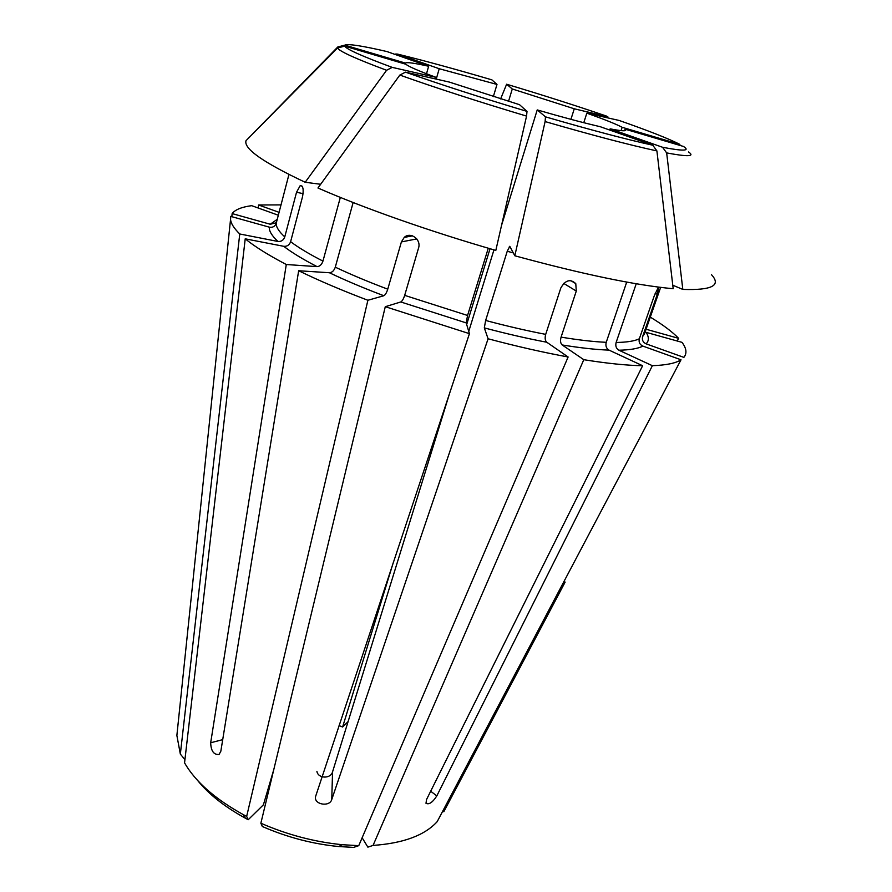 <?xml version="1.0" encoding="UTF-8"?>
<svg xmlns="http://www.w3.org/2000/svg" width="892" height="892" viewBox="0 0 892 892"><rect width="100%" height="100%" fill="white"/><g stroke="black" fill="none" stroke-linecap="round" stroke-linejoin="round"><path stroke-width="1.34" d="M500.624 98.912L506.623 84.227L512.276 88.977L574.27 108.791L570.925 119.338M574.27 108.791L607.842 116.785M537.229 109.917L545.48 116.841L545.101 121.568L514.818 255.781C582.755 274.268 635.55 285.25 673.192 288.729L656.902 150.915L652.788 145.218L600.138 126.675C583.669 122.873 562.696 117.298 537.229 109.917L501.605 225.163M493.956 249.871L468.757 331.389M449.735 392.904L332.549 771.881L331.757 799.522C329.65 807.249 313.973 804.651 315.5 796.757L469.437 333.664L385.288 306.692L260.865 823.227L262.337 826.505C287.168 837.298 312.59 843.977 338.592 846.53L342.372 844.713C314.575 841.97 287.402 834.801 260.865 823.227M514.818 255.781L509.789 246.326L507.236 251.254L485.638 320.462L484.311 327.888L488.091 338.782L331.757 799.522M488.27 248.21L467.564 315.467L404.678 295.363L418.549 248.009C421.47 239.446 410.465 231.429 404.254 237.395L401.4 241.91L387.752 289.175C386.582 292.81 385.266 294.996 383.828 295.731L367.894 300.269C341.669 290.313 318.6 280.467 298.664 270.744L329.404 272.74C332.092 272.551 334.054 270.7 335.292 267.176L353.143 202.517M404.678 295.363C403.496 299.01 402.192 301.206 400.787 301.964L385.288 306.692M527.005 111.389L526.559 116.094L495.818 250.407C430.122 231.507 363.49 207.981 317.953 188L399.839 75.073L405.47 72.152L449.2 82.042L519.545 104.699L527.005 111.389C480.922 97.585 440.414 84.495 405.47 72.152M430.68 791.226L436.824 795.887C432.642 802.41 429.03 804.885 425.986 803.291L426.577 799.466L642.63 365.731C626.741 365.441 607.129 363.434 583.792 359.699L373.057 845.415L367.872 847.144L362.13 837.755M626.719 282.073L606.237 342.305C605.356 345.84 606.292 348.449 609.035 350.121L642.63 365.731M658.274 287.48L654.215 295.966L639.341 338.782C638.549 342.16 639.72 344.602 642.887 346.107L681.02 359.788L437.18 821.666C424.67 835.38 403.296 843.297 373.057 845.415M367.894 300.269L246.66 816.414L248.221 819.726L245.389 818.209C224.628 806.814 208.661 794.181 197.5 780.322M246.66 816.414L243.26 814.608C214.961 798.92 195.393 781.682 184.555 762.883L245.222 238.822L283.701 246.304C287.068 246.605 289.376 245.066 290.614 241.699L302.555 196.641C303.849 189.238 303.057 185.581 300.18 185.67L296.534 192.248L284.771 236.893C278.861 231.474 276.007 226.936 276.219 223.268C275.026 226.468 272.729 227.761 269.317 227.159L230.783 216.399L230.549 219.354C230.894 223.435 233.96 228.307 239.758 233.983L277.925 241.453C281.27 241.754 283.545 240.238 284.771 236.893M342.372 844.713L358.751 845.661L568.115 356.99L546.763 342.238C545.079 340.644 544.722 338.023 545.692 334.366L560.823 287.982C565.372 280.066 570.356 278.616 575.775 283.634L576.288 291.06L561.079 337.131C560.109 340.766 560.477 343.375 562.172 344.959L583.792 359.699M184.923 759.616L180.34 754.097L239.758 233.983M711.426 274.625C721.517 285.473 711.983 290.402 682.815 289.409L672.78 285.217M636.23 283.745L616.127 342.472C615.257 345.973 616.182 348.56 618.903 350.222L652.364 365.687C666.224 365.196 675.779 363.234 681.02 359.788M568.115 356.99C543.306 352.44 516.635 346.364 488.091 338.782M180.34 754.097L176.872 735.465L177.441 729.99M231.82 216.689L232.143 213.589C235.209 209.631 241.732 206.989 251.678 205.673L278.315 215.228M232.143 213.589L270.254 224.249L275.583 222.944M443.781 811.776L565.149 582.075M658.787 287.135L657.337 294.237L642.608 336.607C641.816 339.963 642.976 342.372 646.109 343.855C649.086 340.811 649.086 336.964 646.087 332.326L682.012 342.35C686.427 348.237 687.108 353.165 684.064 357.146M650.134 317.541L651.361 317.786C663.436 325.145 672.523 331.991 678.611 338.336L677.218 341.012M258.201 208.003L258.569 204.982L281.013 204.892M436.824 795.887L652.364 365.687M339.072 725.597L342.606 727.002L348.092 721.595M245.222 238.822C254.588 246.504 268.269 255.067 286.287 264.511L210.679 742.768C211.003 751.053 213.801 754.944 219.075 754.442L220.837 751.242L298.664 270.744M358.751 845.661L353.622 847.4L338.592 846.53M316.905 771.301C317.909 778.694 330.776 779.062 332.549 771.881M320.652 184.276L305.187 182.269C263.229 162.467 243.505 148.607 246.014 140.691L337.589 47.978L344.691 46.139L405.905 64.269C408.659 66.588 418.727 70.959 436.088 77.359L435.619 78.975M305.187 182.269L386.593 70.267L392.212 67.379L436.088 77.359M248.221 819.726L263.408 804.807L273.766 769.662M586.836 113.15C604.107 119.294 615.881 123.999 622.159 127.3L679.905 144.404C668.766 138.706 648.517 130.734 619.182 120.465L586.836 113.15L583.781 122.695M247.831 138.84L337.8 46.964L344.814 45.146C347.958 43.619 362.007 45.76 386.994 51.569L428.639 66.253L426.51 73.757M344.814 45.146L405.347 63.076C406.719 62.016 414.479 63.076 428.639 66.253M646.064 329.237L678.611 338.336M662.555 147.269C683.495 151.283 690.464 151.016 683.484 146.455L625.114 129.173L625.727 130.21C625.359 131.28 620.163 130.812 610.139 128.838L662.555 147.269L666.659 152.911L682.815 289.409M258.569 204.982L279.073 212.329M395.758 53.999L397.665 54.122C424.915 60.823 456.314 69.398 491.882 79.856L496.989 84.439L493.343 96.626M397.665 54.122L439.221 68.729L496.989 84.439M646.109 343.855L683.863 357.38M467.564 315.467L466.193 322.893L469.437 333.664M622.159 127.3L621.066 130.622M625.114 129.173L624.601 130.723M610.139 128.838L609.738 130.054M405.347 63.076L405.079 64.023M490.043 248.734L466.683 324.521M393.238 562.752L342.606 727.002M439.221 68.729L436.244 79.109M512.276 88.977L508.529 101.354M288.952 174.464L276.219 223.268M340.331 197.411L322.949 261.111C309.19 254.064 298.419 247.586 290.614 241.699M286.287 264.511L317.073 266.63C319.771 266.452 321.722 264.612 322.949 261.111M383.828 295.731C363.468 288.016 345.327 280.356 329.404 272.74M387.752 289.175C368.162 281.783 350.679 274.446 335.292 267.176M526.559 116.094C478.413 101.677 436.166 88.007 399.839 75.073M576.288 291.06L563.699 283.388M303.113 193.664L296.534 192.248M642.887 346.107C638.07 348.594 630.075 349.965 618.903 350.222M639.341 338.782C634.636 341.078 626.898 342.316 616.127 342.472M270.254 224.249L277.256 219.309M513.29 252.904L507.236 251.254M545.692 334.366C526.904 330.742 506.879 326.115 485.638 320.462M606.237 342.305C593.704 341.77 578.652 340.042 561.079 337.131M657.337 294.237L655.152 293.479M210.679 742.768L222.71 739.646M401.4 241.91L416.765 238.922M392.212 67.379C362.297 56.307 346.453 49.227 344.691 46.139M386.593 70.267C355.473 58.649 339.138 51.212 337.589 47.978M277.925 241.453C271.848 235.767 268.983 230.995 269.317 227.159M688.535 151.952C695.225 156.568 687.933 156.892 666.659 152.911M652.788 145.218C626.273 139.375 590.515 129.92 545.48 116.841M656.902 150.915C629.418 144.983 592.154 135.194 545.101 121.568M506.623 84.227C542.414 94.965 575.797 105.613 606.794 116.183M546.763 342.238C527.239 338.536 506.422 333.753 484.311 327.888M660.638 287.369L644.481 333.82L642.608 336.607M466.193 322.893L400.787 301.964M609.035 350.121C596.068 349.664 580.447 347.936 562.172 344.959M317.073 266.63C302.812 259.249 291.695 252.469 283.701 246.304M245.389 818.209L243.26 814.608M176.872 735.465L230.549 219.354M404.266 237.395L412.528 235.845M509.901 246.549L509.343 246.393M300.191 185.659L301.953 186.038M570.646 280.545L575.775 283.623"/></g></svg>
